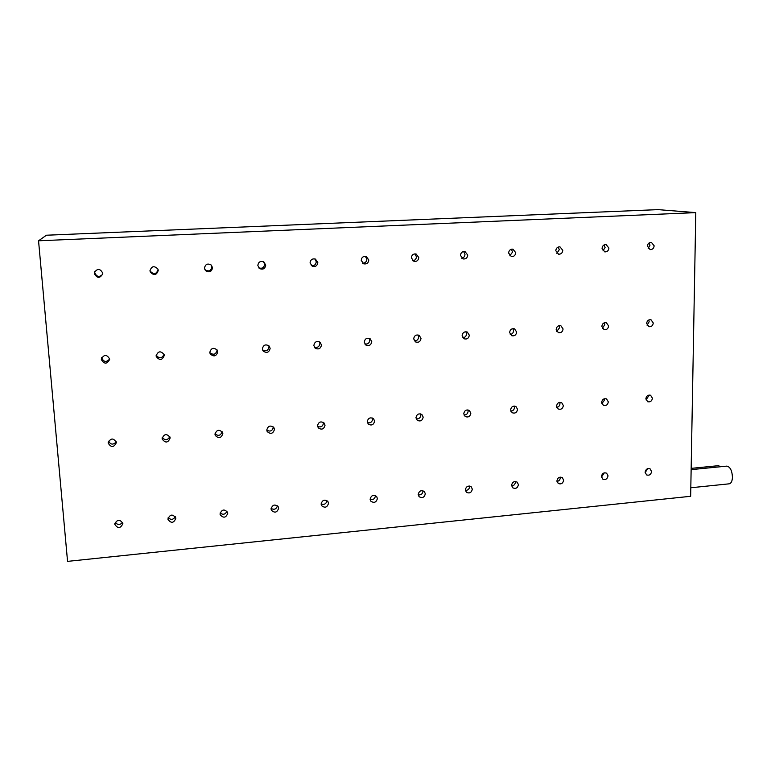 <?xml version="1.0" encoding="UTF-8"?>
<svg xmlns="http://www.w3.org/2000/svg" width="771" height="771" viewBox="0 0 771 771"><rect width="100%" height="100%" fill="white"/><g stroke="black" fill="none" stroke-linecap="round" stroke-linejoin="round"><path stroke-width="1.16" d="M602.055 248.407L604.792 251.886C607.211 251.934 608.579 250.662 608.917 248.069L606.122 244.58C603.732 244.561 602.373 245.833 602.055 248.407M602.98 250.893L605.081 247.414L604.127 244.927M601.843 326.403L604.05 329.622C606.652 329.978 608.174 328.764 608.618 325.96L606.372 322.721C603.78 322.394 602.267 323.618 601.843 326.403M602.353 328.273L604.83 324.678L604.3 322.789M718.591 465.665L720.326 466.763M726.754 466.127L726.851 466.118C730.214 466.889 732.084 470.618 732.45 477.316C732.228 481.277 731.12 483.446 729.125 483.831L690.806 487.764M647.418 246.161L650.146 249.611C652.488 249.621 653.818 248.358 654.155 245.824L651.389 242.364C649.066 242.373 647.746 243.636 647.418 246.161M648.189 248.474L649.982 245.197L649.201 242.875M556.768 331.395L559.63 327.665L559.023 325.67M556.18 329.429L558.329 332.638C561.037 333.091 562.628 331.867 563.081 328.976L560.883 325.748C558.194 325.323 556.623 326.557 556.18 329.429M510.257 334.547C512.291 334.122 513.39 332.841 513.563 330.701L512.888 328.639M509.612 332.513L511.693 335.693C514.517 336.272 516.175 335.057 516.657 332.05L514.527 328.841C511.722 328.311 510.084 329.535 509.612 332.513M462.793 337.698C465.106 337.476 466.368 336.175 466.58 333.795L465.877 331.723M462.128 335.664L464.094 338.787C467.043 339.529 468.787 338.324 469.308 335.183L467.293 332.031C464.354 331.337 462.639 332.552 462.128 335.664M414.335 340.849C416.938 340.898 418.374 339.606 418.663 336.956L417.978 334.922M413.69 338.874L415.482 341.91C418.586 342.864 420.436 341.688 421.014 338.382L419.154 335.308C416.07 334.412 414.249 335.607 413.69 338.874M364.828 343.972C367.748 344.406 369.396 343.143 369.781 340.175L369.174 338.276M364.269 342.141L365.84 345.032C369.107 346.285 371.073 345.157 371.747 341.649L370.099 338.71C366.861 337.534 364.914 338.681 364.269 342.141M314.25 347.027C317.479 348 319.367 346.815 319.917 343.461L319.464 341.842M313.836 345.485L315.098 348.116C318.529 349.793 320.649 348.752 321.468 344.984L320.129 342.276C316.708 340.695 314.616 341.765 313.836 345.485M262.564 349.928C266.062 351.653 268.212 350.622 269.031 346.825L268.78 345.668M262.362 348.897L263.239 351.113C266.805 353.397 269.108 352.482 270.149 348.376L269.195 346.063C265.629 343.905 263.354 344.849 262.362 348.897M209.837 352.617C213.451 355.354 215.87 354.564 217.094 350.246L217.046 349.851M209.818 352.376L210.261 353.937C213.856 357.06 216.362 356.366 217.769 351.846L217.249 350.159C213.625 347.181 211.148 347.914 209.818 352.376M156.185 355.132C159.231 358.92 161.852 358.669 164.059 354.371M156.156 355.932L156.253 356.559C159.645 360.761 162.324 360.375 164.271 355.392L164.136 354.612C160.676 350.564 158.016 351.007 156.156 355.932M601.852 403.638L604.589 399.995L604.368 398.752M601.631 402.414L603.394 405.344C606.122 406.009 607.77 404.842 608.319 401.855L606.536 398.906C603.809 398.279 602.18 399.445 601.631 402.414M556.807 407.406C558.744 406.943 559.804 405.7 559.968 403.657L559.707 402.346M556.556 406.124L558.233 409.015C561.066 409.815 562.782 408.659 563.37 405.565L561.664 402.645C558.83 401.893 557.134 403.05 556.556 406.124M510.865 411.213C513.062 410.924 514.276 409.652 514.488 407.387L514.209 406.057M510.604 409.912L512.166 412.736C515.124 413.699 516.917 412.572 517.553 409.343L515.944 406.49C513.004 405.575 511.221 406.712 510.604 409.912M464.007 415.029C466.474 414.981 467.852 413.699 468.122 411.184L467.852 409.893M463.747 413.776L465.173 416.504C468.248 417.67 470.137 416.571 470.84 413.198L469.366 410.442C466.301 409.314 464.431 410.432 463.747 413.776M416.186 418.846C418.932 419.116 420.494 417.853 420.85 415.058L420.619 413.882M415.964 417.718L417.217 420.291C420.417 421.737 422.412 420.677 423.192 417.121L421.901 414.509C418.711 413.121 416.735 414.191 415.964 417.718M367.391 422.662C370.408 423.327 372.162 422.113 372.644 419.01L372.47 418.027M367.237 421.737L368.259 424.098C371.583 425.881 373.694 424.898 374.61 421.13L373.53 418.711C370.205 416.995 368.114 418.007 367.237 421.737M317.594 426.43C320.861 427.616 322.827 426.488 323.473 423.048L323.377 422.373M317.517 425.833L318.288 427.895C321.709 430.122 323.955 429.235 325.034 425.216L324.205 423.086C320.784 420.937 318.558 421.853 317.517 425.833M266.785 430.151C270.255 431.972 272.433 430.97 273.31 427.153L273.291 426.932M266.776 430.016L267.277 431.664C270.756 434.449 273.146 433.688 274.457 429.389L273.907 427.664C270.419 424.966 268.048 425.756 266.776 430.016M215.003 433.822C218.328 436.347 220.708 435.654 222.125 431.712M215.003 434.285L215.244 435.384C218.675 438.844 221.2 438.265 222.838 433.639L222.549 432.454C219.099 429.09 216.574 429.707 215.003 434.285M162.247 437.475C165.09 440.646 167.606 440.386 169.803 436.694M162.141 438.651L162.199 439.065C165.447 443.306 168.097 442.94 170.14 437.986L170.063 437.456C166.767 433.331 164.127 433.726 162.141 438.651M556.864 253.322L559.293 249.679L558.185 247.048M555.785 250.71L558.532 254.199C561.037 254.295 562.454 253.013 562.782 250.353L559.987 246.855C557.51 246.787 556.103 248.069 555.785 250.71M509.814 255.779L512.609 251.992L511.356 249.235M508.6 253.052L511.337 256.55C513.929 256.714 515.394 255.423 515.741 252.695L512.946 249.168C510.373 249.052 508.927 250.344 508.6 253.052M461.79 258.246C463.785 257.774 464.855 256.473 464.99 254.343L463.612 251.51M460.46 255.432L463.149 258.94C465.867 259.191 467.39 257.9 467.746 255.076L464.98 251.548C462.301 251.346 460.798 252.637 460.46 255.432M412.745 260.723C415.02 260.425 416.244 259.104 416.407 256.743L414.952 253.861M411.348 257.871L413.95 261.369C416.793 261.735 418.402 260.453 418.778 257.504L416.089 253.987C413.285 253.669 411.704 254.97 411.348 257.871M362.611 263.19C365.203 263.162 366.611 261.832 366.842 259.201L365.377 256.309M361.223 260.357L363.681 263.807C366.688 264.357 368.393 263.084 368.808 259.981L366.254 256.492C363.286 256.02 361.609 257.312 361.223 260.357M311.32 265.6C314.269 265.985 315.917 264.684 316.264 261.697L314.905 258.921M310.058 262.901L312.255 266.236C315.464 267.065 317.315 265.831 317.806 262.516L315.484 259.114C312.322 258.391 310.511 259.654 310.058 262.901M258.748 267.826C262.111 268.925 264.077 267.739 264.626 264.251L263.586 261.793M257.822 265.494L259.586 268.578C263.046 269.889 265.099 268.732 265.725 265.099L263.817 261.918C260.396 260.752 258.401 261.947 257.822 265.494M204.835 269.551L204.99 269.725C208.662 271.912 210.975 270.958 211.919 266.862L211.447 265.214M204.479 268.144L205.568 270.631C209.269 272.838 211.601 271.874 212.555 267.739L211.302 265.079C207.621 263.094 205.346 264.116 204.479 268.144M149.988 270.448L150.172 271.064C153.728 274.861 156.368 274.37 158.094 269.59M149.998 270.843L150.258 271.999C153.901 275.835 156.561 275.314 158.238 270.438L157.862 269.002C154.142 265.465 151.521 266.082 149.998 270.843M94.891 271.247L94.746 272.655C96.645 276.972 99.286 277.531 102.678 274.322M94.332 273.609C97.156 278.524 99.97 278.582 102.755 273.792L102.755 273.185C100.134 268.366 97.339 268.202 94.361 272.683L94.332 273.609M647.052 325.179L649.172 321.758L648.739 320.004M646.628 323.435L648.864 326.663C651.379 326.943 652.854 325.719 653.278 323.001L651.003 319.763C648.507 319.502 647.052 320.726 646.628 323.435M101.695 357.657L101.705 357.85C103.738 362.148 106.388 362.553 109.646 359.045M101.348 359.565C104.307 364.375 107.082 364.298 109.655 359.334L109.646 359.016C106.803 354.246 104.037 354.265 101.338 359.074L101.348 359.565M646.031 399.889L648.382 396.41L648.199 395.263M645.867 398.761L647.679 401.73C650.31 402.279 651.9 401.113 652.43 398.221L650.579 395.234C647.958 394.713 646.387 395.889 645.867 398.761M108.538 441.185C110.754 444.838 113.318 445.05 116.238 441.812M108.171 443.094C111.149 447.758 113.877 447.604 116.354 442.641L116.344 442.429C113.443 437.793 110.725 437.909 108.162 442.776L108.171 443.094M645.144 472.7L647.573 468.701M645.115 472.209L646.58 474.917C649.288 475.717 650.965 474.599 651.591 471.573L650.098 468.855C647.399 468.084 645.741 469.202 645.115 472.209M601.476 477.066L604.31 472.845M601.438 476.507L602.826 479.157C605.63 480.082 607.365 478.984 608.04 475.852L606.613 473.182C603.818 472.286 602.093 473.394 601.438 476.507M556.98 481.47C558.994 481.065 560.103 479.822 560.295 477.731L560.228 477.104M556.932 480.873L558.223 483.456C561.134 484.545 562.936 483.465 563.659 480.217L562.329 477.606C559.428 476.555 557.635 477.644 556.932 480.873M511.626 485.913C513.891 485.691 515.153 484.429 515.394 482.116L515.327 481.509M511.568 485.335L512.754 487.812C515.76 489.093 517.649 488.043 518.43 484.66L517.206 482.145C514.209 480.911 512.33 481.971 511.568 485.335M465.376 490.375C467.901 490.404 469.327 489.142 469.635 486.588L469.578 486.048M465.327 489.874L466.378 492.226C469.481 493.739 471.466 492.727 472.324 489.19L471.245 486.8C468.142 485.335 466.166 486.356 465.327 489.874M418.219 494.866C420.995 495.194 422.585 493.951 422.99 491.146L422.951 490.732M418.19 494.51L419.077 496.678C422.277 498.48 424.358 497.517 425.322 493.806L424.397 491.59C421.197 489.845 419.125 490.819 418.19 494.51M370.128 499.377C373.145 500.071 374.918 498.876 375.429 495.782L375.419 495.589M370.119 499.232L370.822 501.169C374.108 503.318 376.296 502.432 377.385 498.519L376.653 496.524C373.357 494.442 371.188 495.339 370.119 499.232M321.083 503.887C324.273 505.034 326.22 503.945 326.943 500.61M321.093 504.051L321.603 505.689C324.938 508.243 327.241 507.453 328.504 503.318L327.964 501.613C324.61 499.126 322.326 499.936 321.093 504.051M271.084 508.417C274.206 510.065 276.336 509.197 277.473 505.824M271.074 508.956L271.392 510.238C274.746 513.274 277.155 512.599 278.639 508.214L278.292 506.875C274.929 503.916 272.52 504.61 271.074 508.956M220.13 512.966C223.06 515.105 225.344 514.517 226.953 511.202M220.043 513.978L220.198 514.797C223.494 518.382 226.009 517.852 227.763 513.216L227.59 512.31C224.274 508.812 221.759 509.361 220.043 513.978M168.194 517.563C170.834 520.155 173.215 519.885 175.345 516.753M167.962 519.085L168.001 519.403C171.152 523.576 173.764 523.21 175.846 518.314L175.798 517.919C172.608 513.833 169.996 514.218 167.962 519.085M115.274 522.237C117.529 525.196 119.968 525.253 122.579 522.42M114.802 524.309C117.77 528.81 120.449 528.598 122.859 523.682L122.849 523.519C119.948 519.037 117.269 519.22 114.792 524.068L114.802 524.309M67.549 561.375L38.55 240.793L695.789 212.623L690.652 496.293L67.549 561.375M695.789 212.623L658.01 209.625L46.424 235.222L38.55 240.793M718.639 465.665L691.163 468.363M726.851 466.118L691.134 469.645M262.786 350.439L263.239 351.113M209.895 352.964L210.261 353.937M156.156 355.373L156.253 356.559M266.997 431.085L267.277 431.664M215.042 434.671L215.244 435.384M162.132 438.275L162.199 439.065M258.902 268L259.586 268.578M204.99 269.725L205.568 270.631M150.172 271.064L150.258 271.999M271.209 509.756L271.392 510.238M220.072 514.247L220.198 514.797M167.953 518.816L168.001 519.403M114.84 523.48L114.792 524.068M108.258 441.976L108.162 442.776M101.579 357.927L101.338 359.074M94.785 271.739L94.361 272.683"/></g></svg>
